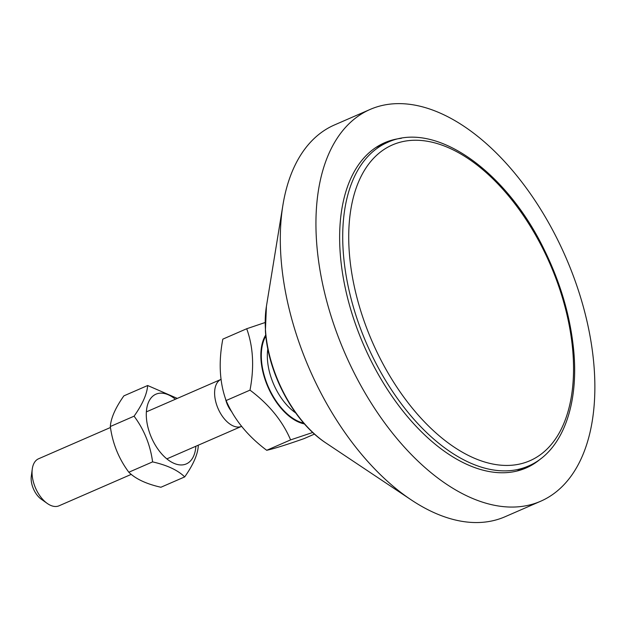<?xml version="1.0" encoding="UTF-8"?>
<svg xmlns="http://www.w3.org/2000/svg" width="626" height="626" viewBox="0 0 626 626"><rect width="100%" height="100%" fill="white"/><g stroke="black" fill="none" stroke-linecap="round" stroke-linejoin="round"><path stroke-width="0.94" d="M540.653 501.246L505.049 516.747A213.654 120.403 -113.5 0 1 411.235 499.892A213.654 120.403 -113.5 0 1 282.921 205.07A213.654 120.403 -113.5 0 1 334.534 124.926L370.138 109.433A213.654 120.403 -113.5 0 1 443.052 114.409A213.654 120.403 -113.5 0 1 585.287 314.213A213.654 120.403 -113.5 0 1 540.653 501.246A213.654 120.403 -113.5 0 1 344.996 353.385A213.654 120.403 -113.5 0 1 370.138 109.433M540.801 458.717A177.338 99.933 -113.5 0 1 526.161 467.943A177.338 99.933 -113.5 0 1 465.642 463.811A177.338 99.933 -113.5 0 1 347.587 297.976A177.338 99.933 -113.5 0 1 384.63 142.736A177.338 99.933 -113.5 0 1 401.36 138.307M241.667 426.314A25.643 14.445 -113.5 0 1 241.573 426.361A25.643 14.445 -113.5 0 1 224.053 418.504A25.643 14.445 -113.5 0 1 221.111 379.34A25.643 14.445 -113.5 0 1 221.119 379.333M265.745 334.996A51.989 29.297 66.5 0 0 267.92 386.931A51.989 29.297 66.5 0 0 304.447 423.919M312.75 432.48L290.597 439.89C282.522 420.93 268.984 404.349 250.001 390.139C254.359 367.298 253.256 346.835 246.707 328.744L265.142 322.515M246.707 328.744L222.817 339.143C218.458 361.977 219.554 382.447 226.111 400.538C234.187 419.49 247.724 436.079 266.707 450.29C273.687 448.779 286.121 444.898 304.017 438.638L314.495 434.076M290.597 439.89L266.707 450.29M250.001 390.139L226.111 400.538M131.28 474.359L59.016 505.808A25.643 14.445 -113.5 0 1 47.232 503.421A25.643 14.445 -113.5 0 1 41.496 497.952A25.643 14.445 -113.5 0 1 32.27 469.038A25.643 14.445 -113.5 0 1 38.554 458.788L110.466 427.495M32.27 469.038L31.3 476.276A17.09 9.633 66.5 0 0 37.45 495.549A17.09 9.633 66.5 0 0 41.277 499.196L47.232 503.421M175.397 399.231A38.029 21.433 66.5 0 0 146.539 409.983A38.029 21.433 66.5 0 0 168.331 460.04A38.029 21.433 66.5 0 0 195.86 446.252M147.658 385.514L123.885 395.859C115.466 407.776 110.943 417.996 110.317 426.525C112.594 443.458 118.76 458.686 128.831 472.231C135.631 478.929 146.327 483.945 160.913 487.255L184.686 476.91C177.886 470.204 167.189 465.196 152.595 461.886C150.318 444.953 144.152 429.718 134.081 416.18C142.501 404.263 147.032 394.044 147.658 385.514L177.291 398.41M198.106 445.274L198.262 446.236C197.628 454.766 193.105 464.993 184.686 476.91M128.831 472.231L152.595 461.886M110.317 426.525L134.081 416.18M266.426 306.294L265.401 330.731C267.803 373.073 293.68 421.971 325.911 442.973A99.049 55.816 -113.5 0 1 265.471 329.8A99.049 55.816 -113.5 0 1 266.426 306.294L282.921 205.07M561.045 429.546A172.205 97.046 -113.5 0 1 409.576 404.725A172.205 97.046 -113.5 0 1 361.225 176.141A172.205 97.046 -113.5 0 1 512.694 200.962A172.205 97.046 -113.5 0 1 561.045 429.546M405.053 408.661A176.477 99.448 66.5 0 0 528.321 466.073C562.461 451.675 579.637 404.357 573.4 347.524C569.856 314.784 560.215 282.342 544.479 250.212C506.364 170.851 434.96 120.106 387.471 142.431A176.477 99.448 66.5 0 0 405.053 408.661M225.438 398.488A18.342 10.337 66.5 0 0 231.651 411.642A18.342 10.337 66.5 0 0 231.933 411.986M295.66 412.902A47.005 26.488 -113.5 0 1 284.658 402.526A47.005 26.488 -113.5 0 1 267.818 348.925M265.847 336.021A51.277 28.898 66.5 0 0 280.205 406.54A51.277 28.898 66.5 0 0 303.767 423.137M325.911 442.973L411.235 499.892M516.833 471.073L528.321 466.073M375.983 147.431L387.471 142.431M221.111 379.34L146.374 411.869M241.573 426.361L166.837 458.881"/></g></svg>
